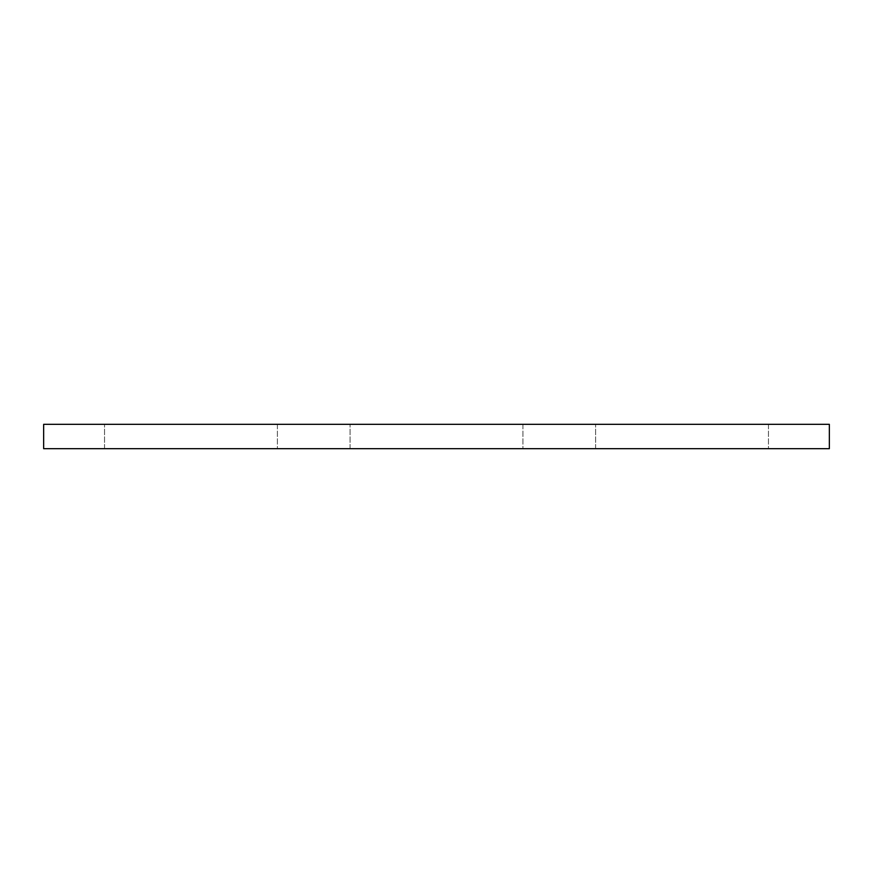 <?xml version="1.0" encoding="UTF-8"?>
<svg xmlns="http://www.w3.org/2000/svg" width="873" height="873" viewBox="0 0 873 873"><rect width="100%" height="100%" fill="white"/><g stroke="black" fill="none" stroke-linecap="round" stroke-linejoin="round"><path stroke-width="0.65" stroke-dasharray="4.37 3.27" d="M829.35 424.322L43.65 424.322L43.65 448.678L829.35 448.678L829.35 424.322M522.927 448.678L350.073 448.678L522.927 448.678L522.927 424.322L350.073 424.322L522.927 424.322L350.073 424.322L522.927 424.322L522.927 448.678L350.073 448.678L522.927 448.678M277.396 448.678L104.542 448.678L277.396 448.678L277.396 424.322L104.542 424.322L277.396 424.322L104.542 424.322L277.396 424.322L277.396 448.678L104.542 448.678L277.396 448.678M768.458 448.678L595.604 448.678L768.458 448.678L768.458 424.322L595.604 424.322L768.458 424.322L595.604 424.322L768.458 424.322L768.458 448.678L595.604 448.678L768.458 448.678M350.073 448.678L350.073 424.322L350.073 448.678M104.542 448.678L104.542 424.322L104.542 448.678M595.604 448.678L595.604 424.322L595.604 448.678"/><path stroke-width="1.31" d="M829.35 448.678L829.35 424.322L43.65 424.322L43.65 448.678L829.35 448.678"/></g></svg>
